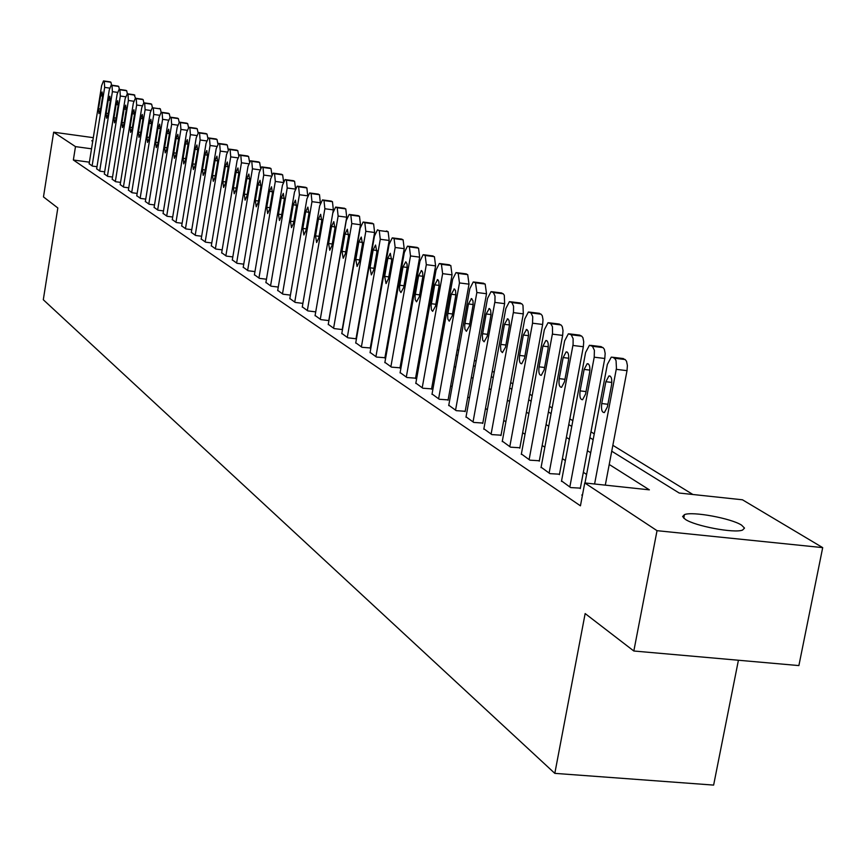 <?xml version="1.0" encoding="UTF-8"?>
<svg xmlns="http://www.w3.org/2000/svg" width="866" height="866" viewBox="0 0 866 866"><rect width="100%" height="100%" fill="white"/><g stroke="black" fill="none" stroke-linecap="round" stroke-linejoin="round"><path stroke-width="1.3" d="M685.287 519.329L682.646 516.558L684.443 514.631C692.335 511.156 731.391 518.355 741.621 525.175L744.511 528.087L742.53 530.089C734.325 533.488 694.846 526.052 685.287 519.329M92.684 141.602L91.796 140.725L92.879 140.389M738.417 660.249L713.627 785.094L554.814 773.36L43.3 299.733L57.827 207.959L43.473 196.918L53.66 132.195L93.312 137.672M692.887 494.497L612.857 445.308M594.26 433.877L590.969 431.853M572.827 420.703L569.85 418.873M552.14 407.994L549.455 406.338M532.157 395.708L529.754 394.236M512.856 383.844L510.702 382.523M494.183 372.38L492.289 371.2M476.127 361.274L474.46 360.245M458.655 350.535L457.194 349.637M441.725 340.132L440.469 339.364M425.325 330.054L424.264 329.405M409.434 320.279L408.546 319.738M394.008 310.807L393.294 310.364M379.048 301.617L378.496 301.271M611.742 451.208L679.204 493.035L742.454 499.79L822.7 547.626L657.034 530.674L584.756 482.947L649.37 489.842L609.22 464.468M657.034 530.674L633.825 651.005L798.885 665.586L822.7 547.626M682.625 516.461L684.064 516.612M89.393 162.18L73.361 160.004L580.437 505.82L584.756 482.947M586.607 474.449L583.348 472.316M565.357 460.582L562.402 458.655M544.833 447.202L542.181 445.47M525.023 434.277L522.642 432.719M505.874 421.785L503.752 420.4M487.363 409.715L485.48 408.481M469.459 398.024L467.792 396.942M452.117 386.712L450.666 385.771M435.327 375.768L434.082 374.956M419.057 365.149L417.997 364.467M403.285 354.865L402.409 354.291M387.99 344.885L387.275 344.419M373.138 335.196L372.586 334.839M89.144 163.728L92.413 166.099L96.992 166.716M96.667 168.773L99.991 171.197L104.678 171.825M104.342 173.936L107.741 176.404L112.526 177.043M112.179 179.197L115.654 181.719L120.558 182.38M120.201 184.588L123.751 187.164L128.763 187.835M128.395 190.087L132.033 192.728L137.153 193.41M136.774 195.716L140.487 198.411L145.726 199.104M145.347 201.475L149.147 204.235L154.516 204.939M154.116 207.364L158.013 210.189L163.501 210.914M163.089 213.393L167.073 216.284L172.702 217.02M172.28 219.563L176.361 222.53L182.12 223.276M181.687 225.885L185.865 228.916L191.765 229.685M191.321 232.359L195.597 235.465L201.648 236.245M201.193 238.984L205.578 242.166L211.78 242.967M211.315 245.782L215.807 249.04L222.172 249.852M221.685 252.742L226.297 256.087L232.813 256.921M232.315 259.887L237.046 263.318L243.747 264.162M243.227 267.215L248.077 270.733L254.961 271.599M254.431 274.728L259.399 278.343L266.468 279.231M265.916 282.446L271.026 286.159L278.289 287.068M277.715 290.37L282.965 294.191L290.424 295.111M289.839 298.51L295.23 302.429L302.905 303.381M302.299 306.878L307.841 310.905L315.722 311.868M315.105 315.473L320.799 319.619L328.918 320.604M328.268 324.317L334.135 328.582L342.481 329.589M341.821 333.41L347.851 337.794L356.446 338.833M355.753 342.774L361.966 347.288L370.28 347.959M370.118 352.408L376.504 357.063L384.926 357.734M384.894 362.334L391.486 367.13L400.005 367.801M400.135 372.575L406.933 377.511L415.55 378.171M415.842 383.118L422.846 388.217L431.582 388.866M432.047 393.998L439.279 399.258L448.123 399.897M448.772 405.223L456.23 410.657L465.194 411.285M466.038 416.817L473.745 422.424L482.817 423.052M483.877 428.789L491.845 434.591L501.035 435.197M502.312 441.162L510.55 447.17L519.86 447.765M521.386 453.968L529.905 460.171L539.334 460.755M541.109 467.207L549.932 473.637L559.49 474.2M561.547 480.922L570.672 487.58L580.372 488.132M582.461 495.103L581.757 495.027L582.396 495.46M633.825 651.005L585.156 613.572L554.814 773.36M73.361 160.004L75.483 146.614L53.66 132.195M91.525 148.811L75.483 146.614M590.699 452.766L587.419 450.688M569.341 439.268L566.386 437.395M548.741 426.234L546.067 424.556M528.834 413.656L526.441 412.14M509.609 401.499L507.465 400.157M491.011 389.754L489.117 388.553M473.02 378.377L471.353 377.327M455.613 367.379L454.163 366.459M438.748 356.716L437.492 355.926M422.413 346.389L421.352 345.718M406.565 336.376L405.689 335.813M391.205 326.666L390.49 326.211M376.299 317.237L375.747 316.891M377.652 306.077L378.204 306.423M392.439 315.246L393.153 315.689M407.67 324.685L408.546 325.237M423.366 334.428L424.427 335.088M439.56 344.462L440.805 345.242M456.263 354.811L457.713 355.72M473.496 365.506L475.174 366.545M491.303 376.548L493.209 377.728M509.706 387.957L511.849 389.278M528.736 399.746L531.139 401.239M548.416 411.945L551.09 413.612M568.778 424.578L571.755 426.418M589.876 437.655L593.156 439.69M89.122 163.891L101.603 85.702L103.498 80.906L104.299 81.285L104.656 87.39L92.11 165.893M100.597 95.758L102.112 91.937L102.534 96.851L100.456 109.874L98.962 113.663L98.518 108.737L100.597 95.758L102.653 96.05M110.079 81.869L110.924 82.238L111.573 85.149M96.635 168.935L109.278 89.934L111.216 85.095L112.028 85.474L112.396 91.655L99.687 170.992M108.261 100.088L109.798 96.234L110.253 101.214L108.142 114.377L106.615 118.198L106.161 113.208L108.261 100.088L110.361 100.391M111.357 85.117L118.718 86.438L119.378 89.414M104.31 174.098L117.127 94.253L119.086 89.371L119.919 89.761L120.309 96.018L107.427 176.188M116.098 104.526L117.657 100.64L118.133 105.674L115.99 118.967L114.442 122.831L113.966 117.787L116.098 104.526L118.241 104.829M125.797 90.356L126.685 90.735L127.356 93.777L125.137 98.681L112.158 179.37M115.34 181.503L128.395 100.467L127.995 94.145L127.334 93.788L134.165 94.773L135.518 98.237L143.15 99.612L143.853 102.794M124.098 109.062L125.689 105.132L126.176 110.231L124.011 123.676L122.442 127.573L121.944 122.463L124.098 109.062L126.295 109.365M120.168 184.75L133.332 103.195L135.367 98.215L136.243 98.627L136.655 105.024L123.427 186.948M132.281 113.695L133.905 109.733L134.414 114.897L132.217 128.471L130.614 132.411L130.106 127.237L132.281 113.695L134.533 114.009M128.363 190.26L141.71 107.806L143.778 102.783L144.676 103.206L145.109 109.69L131.697 192.501M140.66 118.426L142.295 114.431L142.825 119.66L140.606 133.386L138.971 137.358L138.441 132.119L140.66 118.426L142.955 118.75M150.695 103.79L151.647 104.201L152.384 107.46L150.273 112.526L136.741 195.9M140.151 198.184L153.758 114.453L153.304 107.893L152.373 107.46M149.212 123.275L150.89 119.237L151.431 124.531L149.179 138.408L147.523 142.425L146.96 137.12L149.212 123.275L151.561 123.6M159.366 108.467L160.351 108.889L161.108 112.255M145.315 201.659L159.041 117.365L161.173 112.244L162.126 112.677L162.602 119.324L148.8 203.997M157.969 128.222L159.669 124.152L160.242 129.51L157.948 143.55L156.27 147.599L155.685 142.23L157.969 128.222L160.372 128.558M168.242 113.262L169.249 113.695L170.028 117.181M154.083 207.548L168.004 122.301L170.18 117.137L171.165 117.581L171.652 124.314L157.655 209.951M166.921 133.299L168.654 129.186L169.249 134.609L166.932 148.811L165.222 152.903L164.616 147.458L166.921 133.299L169.39 133.635M177.324 118.166L178.364 118.599L179.154 122.236M163.057 213.588L177.184 127.367L179.403 122.149L180.409 122.604L180.918 129.424L166.705 216.035M176.09 138.484L177.855 134.327L178.472 139.837L176.123 154.202L174.38 158.326L173.752 152.806L176.09 138.484L178.613 138.841M186.612 123.178L187.684 123.632L188.496 127.421M172.247 219.758L186.58 132.541L188.831 127.27L189.871 127.746L190.401 134.652L175.982 222.27M185.476 143.799L187.273 139.599L187.922 145.174L185.53 159.712L183.754 163.88L183.094 158.283L185.476 143.799L188.063 144.157M196.127 128.309L197.231 128.774L198.065 132.758M181.654 226.08L196.203 137.846L198.498 132.52L199.559 133.007L200.122 140L185.476 228.656M195.088 149.233L196.918 145.001L197.589 150.652L195.164 165.352L193.356 169.563L192.674 163.891L195.088 149.233L197.729 149.601M205.87 133.57L206.996 134.046L207.851 138.235M191.289 232.564L206.065 143.28L208.392 137.9L209.496 138.398L210.07 145.488L195.207 235.195M204.939 154.808L206.79 150.532L207.504 156.259L205.036 171.132L203.196 175.387L202.482 169.639L204.939 154.808L207.645 155.187M215.851 138.961L217.009 139.448L217.886 143.864M201.161 239.2L216.164 148.844L218.535 143.41L219.672 143.918L220.278 151.106L205.177 241.895M215.028 160.524L216.922 156.194L217.647 162.007L215.147 177.065L213.274 181.351L212.538 175.527L215.028 160.524L217.799 160.903M226.08 144.481L227.271 144.979L228.169 149.656M211.272 245.998L226.513 154.549L228.938 149.06L230.096 149.58L230.735 156.876L215.396 248.759M225.366 166.369L227.293 162.007L228.061 167.896L225.517 183.137L223.612 187.478L222.833 181.568L225.366 166.369L228.213 166.759M236.57 150.143L237.793 150.652L238.702 155.609M221.642 252.969L237.132 160.394L239.59 154.852L240.791 155.393L241.452 162.776L225.864 255.806M235.974 172.377L237.934 167.961L238.735 173.936L236.147 189.362L234.21 193.746L233.398 187.76L235.974 172.377L238.886 172.778M247.308 155.945L248.574 156.465L249.495 161.736M232.283 260.114L248.012 166.402L250.523 160.795L251.768 161.347L252.45 168.838L236.613 263.026M246.842 178.526L248.845 174.066L249.679 180.128L247.048 195.748L245.078 200.176L244.234 194.103L246.842 178.526L249.841 178.937M258.328 161.888L259.638 162.429L260.569 168.069M243.194 267.453L259.183 172.55L261.738 166.889L263.015 167.452L263.729 175.062L247.633 270.441M258.003 184.848L260.038 180.334L260.904 186.482L258.241 202.308L256.228 206.779L255.34 200.609L258.003 184.848L261.067 185.259M269.64 167.993L270.982 168.545L271.913 174.596M254.388 274.977L270.647 178.872L273.245 173.146L274.576 173.73L275.312 181.438L258.945 278.04M269.456 191.321L271.523 186.775L272.433 193.01L269.716 209.031L267.67 213.556L266.75 207.288L269.456 191.321L272.595 191.754M281.244 174.261L282.63 174.824L283.55 181.351M265.873 282.695L282.413 185.356L285.066 179.576L286.43 180.16L287.209 187.998L270.56 285.845M281.201 197.978L283.312 193.378L284.265 199.71L281.504 215.937L279.426 220.505L278.462 214.151L281.201 197.978L284.438 198.411M293.163 180.691L294.581 181.275L295.49 188.366M277.672 290.63L294.494 192.014L297.2 186.168L298.618 186.775L299.42 194.731L282.489 293.866M293.282 204.809L295.425 200.154L296.421 206.584L293.606 223.027L291.485 227.65L290.478 221.198L293.282 204.809L296.594 205.253M305.395 187.294L306.867 187.9L307.711 195.705M289.796 298.781L306.91 198.855L309.671 192.945L311.132 193.573L311.966 201.648L294.732 302.093M320.204 203.564L320.333 202.774L311.966 201.648M305.676 211.824L307.874 207.126L308.913 213.653L306.055 230.313L303.89 234.978L302.829 228.429L305.676 211.824L309.086 212.278M310.071 192.999L319.489 194.698L320.333 202.774M302.256 307.149L319.662 205.881L322.477 199.916L323.992 200.555L324.869 208.749L307.333 310.558M332.836 212.82L333.345 209.886L324.869 208.749M318.428 219.044L320.658 214.292L321.741 220.917L318.84 237.804L316.631 242.523L315.527 235.866L318.428 219.044L321.935 219.509M330.877 201.064L332.457 201.691L333.345 209.886M315.051 315.754L332.782 213.112L335.651 207.071L337.22 207.732L338.13 216.067L320.279 319.262M328.777 320.593L346.714 217.204L338.13 216.067M331.526 226.459L333.8 221.653L334.936 228.386L331.981 245.511L329.73 250.274L328.582 243.519L331.526 226.459L335.131 226.935M336.116 207.136L345.783 208.89L346.714 217.204M328.225 324.609L346.27 220.549L349.193 214.443L350.827 215.125L351.78 223.58L333.594 328.214M342.2 329.556L360.473 224.738L351.78 223.58M345.004 234.091L347.331 229.23L348.522 236.072L345.502 253.435L343.207 258.252L342.005 251.378L345.004 234.091L348.717 234.578M357.82 215.602L359.498 216.284L360.473 224.738M341.767 333.713L360.159 228.202L363.135 222.021L364.824 222.724L365.82 231.319L347.288 337.426M356.013 338.779L374.621 232.489L365.82 231.319M358.87 241.939L361.241 237.024L362.486 243.985L359.412 261.586L357.084 266.457L355.818 259.475L358.87 241.939L362.692 242.437M363.666 222.097L373.614 223.893L374.621 232.489M355.71 343.077L374.448 236.072L377.479 229.826L379.243 230.551L380.271 239.287L361.393 346.909M370.226 348.273L389.191 240.456L380.271 239.287M373.149 250.014L375.563 245.046L376.872 252.125L373.733 269.976L371.362 274.901L370.031 267.8L373.149 250.014L377.078 250.523M386.344 231.006L388.141 231.731L389.191 240.456M370.053 352.733L389.159 244.18L392.255 237.869L394.084 238.605L395.167 247.492L375.92 356.662M384.861 358.048L404.205 248.672L395.167 247.492M387.849 258.328L390.306 253.305L391.681 260.504L388.488 278.614L386.063 283.593L384.666 276.373L387.849 258.328L391.897 258.858M401.239 239.059L403.101 239.795L404.205 248.672M384.84 362.67L404.314 252.536L407.475 246.15L409.38 246.907L410.506 255.946L390.88 366.729M399.951 368.126L419.664 257.137L410.506 255.946M402.993 266.901L405.786 261.803L407.031 263.838L407.161 267.518L403.686 287.523L400.936 292.578L399.67 290.543L399.54 286.841L402.993 266.901L407.161 267.442M408.124 246.225L418.527 248.109L419.664 257.137M400.081 372.91L419.945 261.153L423.171 254.68L425.152 255.47L426.321 264.671L406.306 377.089M415.496 378.507L435.609 265.873L426.321 264.671M418.603 275.734L421.45 270.582L422.608 272.065L422.889 276.384L419.35 296.702L416.546 301.812L415.225 299.755L415.085 295.988L418.603 275.734L422.9 276.286M433.119 255.979L423.864 254.777L434.418 256.682L435.609 265.873M415.788 383.465L436.053 270.03L439.343 263.481L441.411 264.303L442.634 273.656L422.207 387.784M431.517 389.213L452.052 274.868L442.634 273.656M434.7 284.849L437.611 279.621L438.813 281.125L439.127 285.542L435.511 306.163L432.643 311.349L431.42 309.844L431.106 305.406L434.7 284.849L439.127 285.412M449.476 264.801L440.09 263.578L450.796 265.516L452.052 274.868M431.982 394.355L452.669 279.188L456.036 272.574L458.19 273.407L459.467 282.933L438.607 398.804M448.058 400.265L469.015 284.156L459.467 282.933M451.305 294.245L454.282 288.963L455.538 290.478L455.873 294.981L452.182 315.928L449.248 321.178L447.819 319.056L447.635 315.127L451.305 294.245L455.884 294.83M465.551 273.786L467.716 274.63L469.015 284.156M448.707 405.591L469.827 288.649L473.258 281.948L475.51 282.814L476.852 292.513L455.548 410.192M465.118 411.664L486.53 293.736L476.852 292.513M468.452 303.955L471.483 298.597L472.966 300.74L473.15 304.724L469.394 326.017L466.395 331.321L464.901 329.177L464.706 325.172L468.452 303.955L473.172 304.54M482.914 283.171L485.166 284.048L486.53 293.736M465.973 417.195L487.547 298.413L491.044 291.636L493.393 292.524L495.016 296.075L494.951 301.465L473.031 421.948M482.752 423.442L504.618 303.641L494.8 302.407M486.151 313.968L489.258 308.545L490.621 310.104L491.011 314.791L487.168 336.419L484.105 341.799L482.719 340.251L482.319 335.532L486.151 313.968L491.022 314.575M500.851 292.87L503.189 293.769L504.315 295.274L504.618 303.641M483.802 429.19L505.852 308.502L509.414 301.639L511.882 302.559L513.56 306.185L513.506 311.673L491.109 434.093M500.959 435.598L523.313 313.871L513.354 312.626M504.445 324.328L507.606 318.829L509.046 320.398L509.468 325.194L505.528 347.19L502.41 352.624L500.959 351.066L500.526 346.248L504.445 324.328L509.479 324.945M519.384 302.884L521.819 303.814L522.988 305.352L523.313 313.871M502.237 441.584L524.785 318.926L528.412 311.987L530.999 312.94L532.731 316.642L532.536 323.202L509.793 446.65M519.784 448.177L542.646 324.458L532.536 323.202M523.356 335.023L526.593 329.459L528.087 331.05L528.596 335.012L524.525 358.308L521.711 363.763C519.643 363.612 518.94 360.83 519.6 355.428L523.356 335.023L528.563 335.662M538.544 313.232L541.088 314.196L542.289 315.776L543.004 319.641L542.646 324.458M521.3 454.39L544.357 329.719L548.059 322.693L550.765 323.668L552.432 326.666L552.54 333.15L529.115 459.64M539.258 461.188L562.64 335.402L552.378 334.146M542.917 346.097L545.84 340.522C547.962 340.674 548.698 343.499 548.026 348.987L544.173 369.825L541.304 375.335C539.15 375.216 538.403 372.38 539.074 366.838L542.917 346.097L548.297 346.757M558.364 323.949L561.006 324.945L562.261 326.569L563.008 330.498L562.64 335.402M541.034 467.651L564.621 340.89L568.388 333.778L571.235 334.785L573.119 338.66L573.086 344.462L549.12 473.085M559.404 474.655L583.348 346.736L572.924 345.469M563.16 357.561L566.137 351.91C568.367 352.04 569.135 354.919 568.453 360.548L564.502 381.733L561.59 387.308C559.339 387.221 558.548 384.331 559.23 378.648L563.16 357.561L568.735 358.232M578.878 335.034L581.638 336.073L582.937 337.729L583.716 341.745L583.348 346.736M561.46 481.388L585.611 352.451L589.443 345.263L592.441 346.292L594.39 350.265L594.217 357.193L569.828 487.017M580.274 488.597L604.793 358.481L594.217 357.193M584.128 369.425L587.159 363.709C589.486 363.807 590.309 366.74 589.616 372.532L585.568 394.073L582.602 399.713C580.252 399.659 579.419 396.715 580.101 390.88L584.128 369.425L589.898 370.118M600.116 346.508L602.996 347.591L604.349 349.29L605.161 353.393L604.793 358.481M584.994 482.968L607.347 364.434L611.255 357.16L612.63 357.257L614.806 358.502L616.062 360.667L616.44 368.31L594.596 483.997M605.302 485.144L627.016 370.648L616.278 369.349M605.854 381.722L608.939 375.941C611.374 375.996 612.251 378.994 611.548 384.937L607.402 406.868L604.392 412.562C601.913 412.562 601.036 409.553 601.74 403.545L605.854 381.722L611.84 382.426M622.124 358.405L625.144 359.531L626.54 361.284L627.395 365.463L627.016 370.648M109.657 88.105L104.656 87.39M110.307 81.902L103.682 80.949M110.924 82.238L104.299 81.285M98.518 108.737L100.597 109.029M117.505 92.381L112.396 91.655M118.09 86.102L111.4 85.139M118.718 86.438L112.028 85.474M106.161 113.208L108.282 113.511M125.538 96.765L120.309 96.018M126.046 90.389L119.281 89.414M126.685 90.735L119.919 89.761M113.966 117.787L116.131 118.09M133.743 101.235L128.395 100.467M134.825 95.13L127.995 94.145M121.944 122.463L124.163 122.766M142.132 105.804L136.655 105.024M142.468 99.254L135.572 98.259M143.15 99.612L136.243 98.627M130.106 127.237L132.368 127.551M150.716 110.48L145.109 109.69M150.965 103.833L143.994 102.838L150.738 103.779M151.647 104.201L144.676 103.206M138.441 132.119L140.757 132.444M159.496 115.265L153.758 114.453M160.351 108.889L153.304 107.893M146.96 137.12L149.342 137.445M168.48 120.157L162.602 119.324M168.534 113.305L161.412 112.288M169.249 113.695L162.126 112.677M155.685 142.23L158.11 142.565M177.671 125.159L171.652 124.314M177.627 118.209L170.429 117.191M178.364 118.599L171.165 117.581M164.616 147.458L167.095 147.794M187.078 130.279L180.918 129.424M186.926 123.221L179.663 122.193M187.684 123.632L180.409 122.604M173.752 152.806L176.296 153.152M196.723 135.529L190.401 134.652M196.452 128.363L189.102 127.324M197.231 128.774L189.871 127.746M183.094 158.283L185.703 158.64M206.595 140.909L200.122 140M206.205 133.624L198.779 132.574M206.996 134.046L199.559 133.007M192.674 163.891L195.348 164.259M216.716 146.408L210.07 145.488M216.208 139.004L208.695 137.954M217.009 139.448L209.496 138.398M202.482 169.639L205.22 170.017M227.087 152.048L220.278 151.106M226.448 144.535L218.849 143.475M227.271 144.979L219.672 143.918M212.538 175.527L215.342 175.917M237.728 157.839L230.735 156.876M236.938 150.186L229.252 149.125M237.793 150.652L230.096 149.58M222.833 181.568L225.712 181.957M248.639 163.771L241.452 162.776M247.698 155.999L239.925 154.917M248.574 156.465L240.791 155.393M233.398 187.76L236.353 188.149M259.822 169.855L252.45 168.838M258.739 161.942L250.88 160.859M259.638 162.429L251.768 161.347M244.234 194.103L247.254 194.504M271.318 176.09L263.729 175.062M270.062 168.047L262.106 166.954M270.982 168.545L263.015 167.452M255.34 200.609L258.447 201.031M283.106 182.499L275.312 181.438M281.688 174.315L273.634 173.222M282.63 174.824L274.576 173.73M266.75 207.288L269.943 207.721M295.219 189.08L287.209 187.998M293.617 180.756L285.477 179.641M294.581 181.275L286.43 180.16M278.462 214.151L281.731 214.584M307.657 195.835L299.42 194.731M305.871 187.359L297.623 186.244M306.867 187.9L298.618 186.775M290.478 221.198L293.845 221.642M318.461 194.146L310.115 193.021M319.489 194.698L311.132 193.573M302.829 228.429L306.293 228.884M331.397 201.129L322.953 199.992M332.457 201.691L323.992 200.555M315.527 235.866L319.089 236.331M344.7 208.305L336.149 207.158M345.783 208.89L337.22 207.732M328.582 243.519L332.241 243.996M358.394 215.677L349.723 214.53M359.498 216.284L350.827 215.125M342.005 251.378L345.772 251.865M372.467 223.276L363.688 222.107M373.614 223.893L364.824 222.724M355.818 259.475L359.693 259.973M386.961 231.092L386.377 231.006M388.141 231.731L379.243 230.551M370.031 267.8L374.025 268.308M401.889 239.146L392.883 237.955M403.101 239.795L394.084 238.605M384.666 276.373L388.791 276.904M417.271 247.438L408.135 246.236M418.527 248.109L409.38 246.907M399.756 285.217L404 285.748M434.418 256.682L425.152 255.47M415.301 294.321L419.674 294.873M450.796 265.516L441.411 264.303M431.322 303.717L435.847 304.28M466.341 273.894L456.826 272.671M467.716 274.63L458.19 273.407M447.863 313.395L452.528 313.979M483.748 283.279L474.103 282.045M485.166 284.048L475.51 282.814M464.934 323.397L469.751 323.992M501.728 292.979L491.942 291.734M503.189 293.769L493.393 292.524M482.557 333.724L487.547 334.341M520.314 302.992L510.377 301.747M521.819 303.814L511.882 302.559M500.775 344.397L505.928 345.025M539.518 313.351L529.44 312.096M541.088 314.196L530.999 312.94M519.6 355.428L524.937 356.067M559.393 324.068L549.163 322.801M561.006 324.945L550.765 323.668M539.074 366.838L544.595 367.498M579.96 335.164L569.579 333.886M581.638 336.073L571.235 334.785M559.23 378.648L564.957 379.319M601.264 346.649L590.72 345.361M602.996 347.591L592.441 346.292M580.101 390.88L586.044 391.573M623.336 358.556L612.63 357.257M625.144 359.531L614.416 358.232M601.74 403.545L607.889 404.26M684.443 514.631L683.75 518.193M110.134 81.869L103.639 80.928M125.851 90.345L119.237 89.393M133.959 94.73L127.291 93.777M168.296 113.251L161.368 112.266M177.378 118.155L170.386 117.17M186.666 123.167L179.608 122.171M196.181 128.309L189.059 127.302M205.924 133.559L198.736 132.552M215.905 138.95L208.641 137.932M226.134 144.47L218.795 143.453M236.613 150.132L229.209 149.104M247.362 155.934L239.882 154.895M258.382 161.877L250.826 160.838M269.694 167.982L262.062 166.932M281.298 174.25L273.591 173.2M293.206 180.68L285.423 179.619M305.438 187.283L297.579 186.222M330.92 201.053L322.91 199.97M357.864 215.602L349.691 214.508M401.261 239.048L392.861 237.944M421.157 270.593L421.731 270.668M437.308 279.642L437.915 279.729M453.968 288.984L454.618 289.071M471.158 298.629L471.862 298.716M488.911 308.577L489.68 308.675M507.26 318.872L508.082 318.969M526.225 329.513L527.113 329.621M545.84 340.522L546.803 340.63M566.137 351.91L567.187 352.04M587.159 363.709L588.306 363.85M608.939 375.941L610.184 376.093"/></g></svg>

